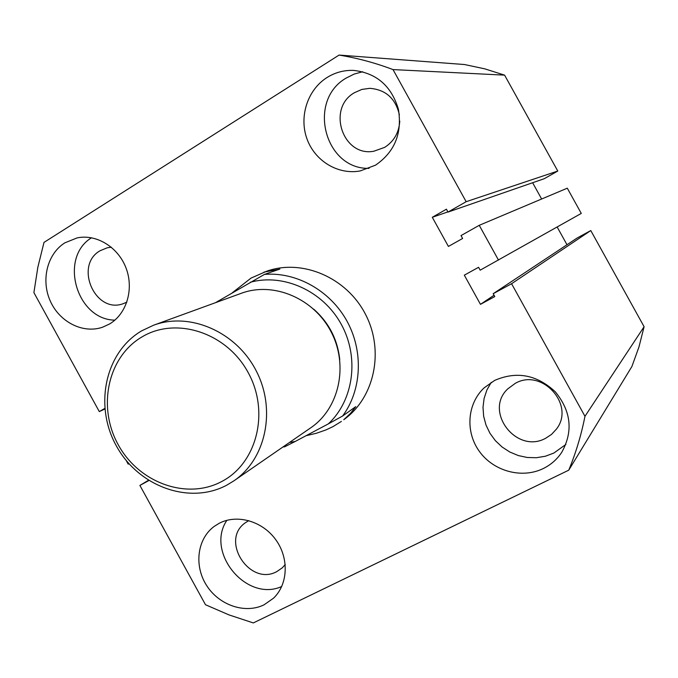 <?xml version="1.0" encoding="UTF-8"?>
<svg xmlns="http://www.w3.org/2000/svg" width="678" height="678" viewBox="0 0 678 678"><rect width="100%" height="100%" fill="white"/><g stroke="black" fill="none" stroke-linecap="round" stroke-linejoin="round"><path stroke-width="1.02" d="M327.067 77.495C307.575 89.716 298.913 116.523 306.905 138.685C314.745 160.906 337.966 175.094 360.238 170.932L375.544 165.152C394.689 151.957 402.308 133.329 398.41 109.277C391.435 85.953 376.485 72.995 353.56 70.402C344.034 70.071 335.203 72.427 327.067 77.495M362.738 71.749L354.23 74.046L346.305 77.995C306.82 100.344 324.525 169.508 369.078 168.364M494.609 380.434L484.143 387.85C467.049 403.859 465.142 432.115 479.566 451.667C493.813 471.337 522.043 478.99 543.332 468.515C550.892 464.777 557.011 459.413 561.681 452.421C573.334 431.547 571.215 411.343 555.316 391.825C536.874 374.68 516.636 370.883 494.609 380.434M491.228 382.367L486.863 390.053L484.092 398.478L483.007 407.317L483.651 416.267L485.99 425.013L489.94 433.234L495.355 440.641L502.059 446.98L509.797 452.014L518.314 455.565L527.298 457.489L536.425 457.718L545.375 456.235L553.816 453.074L565.876 444.437M64.876 242.826C47.223 253.852 40.799 280.082 50.274 301.024C59.545 322.067 82.979 333.974 102.505 327.237L109.539 323.991C126.608 313.939 134.091 289.286 126.125 268.268C118.311 247.19 96.513 233.8 77.139 237.893L64.876 242.826M91.53 237.766C58.732 257.725 76.487 319.728 114.853 320.143M219.197 523.289L214.138 526.45C197.188 538.951 193.883 565.681 206.553 585.394C219.019 605.225 245.063 614.192 264.064 604.81L273.514 598.199C288.15 584.266 289.226 558.045 275.675 539.586C262.284 521.018 237.02 513.89 219.197 523.289M226.884 520.314C205.146 552.307 246.495 602.522 281.734 586.495M399.367 114.76C395.545 98.429 385.689 89.623 369.798 88.326L361.832 89.428L354.441 92.7C326.499 108.311 342.848 157.254 373.883 151.219L384.68 147.363C393.986 141.371 399.011 132.608 399.766 121.091M111.336 247.224L107.277 247.775L100.132 250.716C73.885 265.344 95.039 314.117 123.082 303.736L126.845 302.168M248.767 520.602L245.029 522.984C219.977 540.671 249.86 586.546 276.785 571.605L282.26 567.842L285.243 564.52M515.246 383.367L507.754 388.892C483.558 411.343 516.466 454.438 545.629 438.285L551.536 434.403L556.324 429.233C575.639 405.122 541.976 367.73 515.246 383.367M568.749 470.176L631.896 366.51L638.956 346.975L644.1 326.711L584.97 416.3C581.275 434.996 575.868 452.955 568.749 470.176L253.318 622.929L229.02 614.912L205.493 604.734L139.897 485.423L148.414 480.321M584.97 416.3L511.576 283.726L590.784 230.562L644.1 326.711M590.784 230.562L577.139 238.012L493.186 293.701L494.787 296.591L480.465 304.346L494.042 295.244M511.576 283.726L493.186 293.701M566.994 244.741L557.163 227.011M480.465 304.346L464.32 275.166L478.583 267.31L480.168 270.183L581.275 213.417L567.291 188.187L479.236 225.316L498.491 260.089M464.32 275.166L478.575 267.301M466.159 201.697L557.782 171.042L504.601 75.139L393.011 69.58L466.159 201.697L448.014 212.078L446.421 209.197L432.293 217.291L448.421 246.445L462.616 238.461L461.023 235.58L479.236 225.316M532.628 182.738L541.637 199.001M432.293 217.291L447.904 211.883M448.014 212.078L544.256 178.704L557.782 171.042M504.601 75.139L484.762 68.842L464.532 64.537L339.085 55.071L43.994 242.402L37.841 267.268L33.9 292.625L99.293 411.58L104.827 409.037M393.011 69.58C375.307 62.901 357.331 58.062 339.085 55.071M99.293 411.58L104.768 408.444M126.184 460.472L128.193 464.142L128.956 463.727M139.897 485.423L148.821 480.575M215.434 302.719L264.462 274.395C296.379 271.742 330.101 290.54 346.899 320.982C363.713 351.416 361.755 390.164 342.602 416.029L355.764 406.647L350.433 413.453L343.763 419.707C374.485 397.867 384.612 350.975 365.518 314.363C346.729 277.59 302.642 258.682 267.047 271.073L251.038 278.09L232.283 292.777M221.664 481.541C257.03 463.328 270.056 411.673 247.97 372.222C226.401 332.483 176.06 316.346 142.041 336.89C107.692 356.865 97.166 407.012 118.218 444.717C138.77 482.694 186.611 500.339 221.664 481.541M141.727 330.813L153.584 325.22C189.874 311.668 236.232 331.712 256.182 370.798C276.48 409.698 265.979 459.099 233.91 480.829L226.715 485.194C189.23 505.212 138.236 486.338 116.336 445.861C93.903 405.681 105.073 352.204 141.727 330.813M233.91 480.829L310.804 427.759C339.178 408.503 348.721 365.586 331.228 332.059C314.033 298.379 273.514 281.294 241.385 293.269L153.584 325.22M313.626 309.083C328.881 322.584 337.593 339.458 339.763 359.713M264.462 274.395L279.853 269.09L263.996 272.107M341.39 421.419L332.974 426.632L325.957 429.928L316.38 433.267L306.066 435.7M217.943 301.168L217.002 302.142M289.447 442.505L295.261 441.437L328.372 423.86C353.73 400.274 359.56 357.23 341.161 324.109C322.931 290.887 283.548 273.132 250.275 282.26M295.261 441.437L284.54 446.861L283.065 446.904M342.602 416.029L328.372 423.86"/></g></svg>
